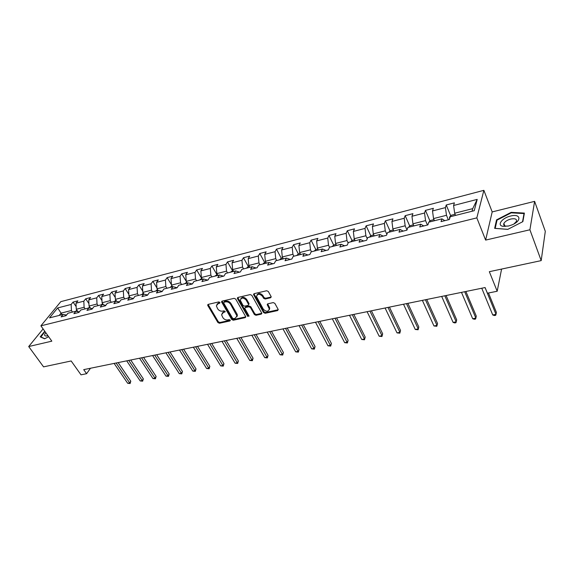 <?xml version="1.0" encoding="UTF-8"?>
<svg xmlns="http://www.w3.org/2000/svg" width="574" height="574" viewBox="0 0 574 574"><rect width="100%" height="100%" fill="white"/><g stroke="black" fill="none" stroke-linecap="round" stroke-linejoin="round"><path stroke-width="0.86" d="M219.885 302.419L218.787 301.91L208.226 304.371L207.81 305.555L217.905 322.531L219.44 323.248L229.959 320.959L230.267 320.149L229.184 319.639L227.813 319.94C225.783 320.184 224.125 319.409 222.863 317.623L221.564 314.724L223.429 312.464L225.209 311.653L224.018 310.828L222.647 311.137C220.603 311.388 218.945 310.613 217.661 308.812L216.348 305.834L218.206 303.574L219.584 303.259L219.885 302.419M47.707 335.532L47.219 334.829L47.843 335.568M270.576 297.784L271.1 296.55L268.316 291.492L266.695 290.738L254.153 293.658L253.529 294.498L263.559 312.55L265.152 313.289L277.622 310.577L278.146 309.364L274.846 303.352L273.231 302.598L267.857 303.804L267.219 304.665L269.321 308.941C268.323 311.897 266.336 311.998 263.351 309.243L256.485 296.564C257.525 293.608 259.527 293.522 262.49 296.306L263.581 298.265L265.195 299.011L270.576 297.784L271.229 296.937M43.1 328.924L28.7 346.545L43.567 366.865L71.169 360.967L81.013 374.829L86.595 373.703L83.718 369.634L485.095 287.552L487.405 293.214L497.184 291.248L501.59 269.07M529.91 229.779L534.616 201.359L492.183 211.921L485.626 240.097L529.91 229.779L541.189 260.618L489.335 271.689L497.184 291.248M485.626 240.097L476.829 217.876L40.898 325.831L60.808 301.659L483.875 190.331L476.829 217.876M28.7 346.545L51.832 341.157L40.898 325.831M235.699 299.076L234.113 298.337L222.131 301.128L221.542 301.852L231.731 319.51L233.281 320.235L245.206 317.637L245.816 316.87L235.699 299.076M237.959 297.432L250.214 294.577L251.821 295.323L261.859 313.325L261.235 314.143L255.99 315.291L254.411 314.552L250.4 307.499L248.815 306.76L245.363 307.535L244.754 308.317L249.066 316.044L247.631 316.353L237.493 298.652L237.959 297.432M534.616 201.359L545.3 231.336L541.189 260.618M446.242 204.975L445.417 207.616L432.509 210.952L433.377 208.326L425.449 210.385L424.545 213.019L411.96 216.269L412.914 213.65L405.179 215.666L404.196 218.278L391.934 221.449L392.953 218.845L385.412 220.803L384.365 223.408L372.404 226.508L373.495 223.91L366.14 225.819L365.021 228.416L353.354 231.437L354.51 228.847L347.335 230.719L346.151 233.295L334.764 236.244L335.984 233.668L328.981 235.491L327.732 238.067L316.626 240.937L317.903 238.375L311.065 240.154L309.759 242.716L298.911 245.521L300.245 242.967L293.565 244.711L292.209 247.258L281.612 249.999L283.004 247.459L276.474 249.159L275.068 251.692L264.714 254.368L266.157 251.843L259.778 253.5L258.322 256.026L248.205 258.637L249.69 256.126L243.462 257.748L241.955 260.259L232.068 262.813L233.604 260.316L227.505 261.902L225.962 264.399L216.298 266.896L217.869 264.406L211.906 265.956L210.321 268.445L200.871 270.892L202.478 268.41L196.652 269.931L195.024 272.399L185.782 274.795L187.433 272.327L181.728 273.812L180.064 276.273L171.016 278.612L172.702 276.159L167.127 277.615L165.427 280.062L156.573 282.351L158.295 279.911L152.835 281.332L151.098 283.764L142.431 286.01L144.182 283.585L138.836 284.977L137.071 287.395L128.59 289.59L130.37 287.179L125.139 288.543L123.338 290.946L115.03 293.099L116.845 290.695L111.715 292.03L109.892 294.426L101.756 296.536L103.593 294.146L98.57 295.452L96.719 297.834L88.748 299.901L90.613 297.526L85.691 298.803L83.811 301.178L75.998 303.201L77.892 300.833L73.063 302.089L71.162 304.45L57.665 307.944L49.508 317.881L63.111 314.444L61.138 316.891L66.024 315.664L67.983 313.217L75.854 311.23L73.91 313.691L78.896 312.435L80.834 309.974L88.87 307.944L86.954 310.419L92.041 309.142L93.949 306.667L102.158 304.593L100.263 307.076L105.458 305.777L107.338 303.287L115.726 301.171L113.86 303.668L119.17 302.34L121.021 299.836L129.581 297.669L127.751 300.188L133.168 298.824L134.99 296.306L143.737 294.096L141.936 296.629L147.475 295.237L149.269 292.704L158.209 290.444L156.437 292.991L162.105 291.57L163.855 289.023L172.996 286.713L171.267 289.274L177.05 287.818L178.772 285.256L188.114 282.903L186.421 285.472L192.34 283.987L194.019 281.411L203.576 279L201.926 281.583L207.982 280.062L209.618 277.472L219.39 275.003L217.783 277.608L223.975 276.051L225.568 273.446L235.57 270.921L234.005 273.54L240.348 271.947L241.898 269.328L252.129 266.745L250.616 269.371L257.109 267.742L258.601 265.109L269.084 262.469L267.62 265.109L274.264 263.437L275.714 260.79L286.448 258.085L285.034 260.74L291.843 259.032L293.235 256.37L304.227 253.6L302.871 256.262L309.845 254.519L311.18 251.843L322.445 249.001L321.146 251.685L328.299 249.891L329.569 247.2L341.114 244.287L339.88 246.985L347.213 245.148L348.418 242.443L360.257 239.458L359.087 242.163L366.607 240.284L367.747 237.564L379.888 234.501L378.79 237.227L386.503 235.29L387.572 232.563L400.028 229.421L399.002 232.154L406.916 230.174L407.913 227.433L420.692 224.204L419.745 226.952L427.874 224.915L428.785 222.16L441.908 218.852L441.04 221.614L449.385 219.519L450.217 216.757L474.232 210.694L477.202 199.386L453.589 205.499L454.386 202.859L446.242 204.975L450.719 215.86M434.446 220.732L433.535 218.586L446.479 215.3L448.337 219.785M444.843 220.66L441.908 218.852M446.479 215.3L445.417 207.616M433.535 218.586L432.509 210.952M413.861 225.926L412.943 223.81L425.549 220.61L427.443 225.022M423.756 225.948L420.692 224.204M425.549 220.61L424.545 213.019M412.943 223.81L411.96 216.269M393.8 230.992L392.86 228.911L405.158 225.79L406.995 229.952M403.206 231.1L400.028 229.421M405.158 225.79L404.196 218.278M392.86 228.911L391.934 221.449M374.234 235.928L373.287 233.876L385.276 230.834L386.876 234.343M383.181 236.122L379.888 234.501M385.276 230.834L384.365 223.408M373.287 233.876L372.404 226.508M355.155 240.743L354.187 238.727L365.882 235.756L367.267 238.705M363.658 241.023L360.257 239.458M365.882 235.756L365.021 228.416M354.187 238.727L353.354 231.437M336.536 245.442L335.56 243.455L346.969 240.556L348.16 243.024M344.615 245.794L341.114 244.287M346.969 240.556L346.151 233.295M335.56 243.455L334.764 236.244M318.362 250.027L317.379 248.068L328.515 245.242L329.526 247.286M326.039 250.458L322.445 249.001M328.515 245.242L327.732 238.067M317.379 248.068L316.626 240.937M300.618 254.504L299.621 252.574L310.498 249.819L311.488 251.764M307.908 254.999L304.227 253.6M310.498 249.819L309.759 242.716M299.621 252.574L298.911 245.521M283.298 258.881L282.286 256.98L292.905 254.282L293.91 256.198M290.207 259.441L286.448 258.085M292.905 254.282L292.209 247.258M282.286 256.98L281.612 249.999M266.372 263.15L265.353 261.278L275.728 258.644L276.74 260.531M272.923 263.775L269.084 262.469M275.728 258.644L275.068 251.692M265.353 261.278L264.714 254.368M249.834 267.326L248.807 265.475L258.946 262.906L259.965 264.765M256.047 268.008L252.129 266.745M258.946 262.906L258.322 256.026M248.807 265.475L248.205 258.637M233.668 271.402L232.642 269.579L242.551 267.068L243.57 268.905M239.552 272.148L235.57 270.921M242.551 267.068L241.955 260.259M232.642 269.579L232.068 262.813M217.869 275.391L216.836 273.597L226.522 271.136L227.548 272.944M223.437 276.187L219.39 275.003M226.522 271.136L225.962 264.399M216.836 273.597L216.298 266.896M202.421 279.287L201.374 277.515L210.845 275.111L211.885 276.898M207.68 280.141L203.576 279M210.845 275.111L210.321 268.445M201.374 277.515L200.871 270.892M187.303 283.104L186.256 281.353L195.519 279.007L196.566 280.765M192.276 284.001L188.114 282.903M195.519 279.007L195.024 272.399M186.256 281.353L185.782 274.795M172.523 286.835L171.468 285.113L180.53 282.81L181.578 284.546M180.53 282.81L180.064 276.273M171.468 285.113L171.016 278.612M172.996 286.713L177.101 287.746M158.051 290.487L156.996 288.787L165.864 286.534L166.919 288.248M165.864 286.534L165.427 280.062M156.996 288.787L156.573 282.351M158.209 290.444L162.212 291.405M143.945 294.146L142.826 292.381L151.507 290.179L152.569 291.872M151.507 290.179L151.098 283.764M142.826 292.381L142.431 286.01M143.737 294.096L147.647 294.993M130.183 297.806L128.956 295.897L137.459 293.745L138.521 295.416M137.459 293.745L137.071 287.395M128.956 295.897L128.59 289.59M129.581 297.669L133.398 298.509M116.701 301.372L115.374 299.348L123.704 297.232L124.766 298.889M123.704 297.232L123.338 290.946M115.374 299.348L115.03 293.099M115.726 301.171L119.449 301.953M103.492 304.859L102.079 302.728L110.23 300.654L111.299 302.283M110.23 300.654L109.892 294.426M102.079 302.728L101.756 296.536M102.158 304.593L105.803 305.325M90.549 308.267L89.042 306.035L97.035 304.005L98.104 305.612M97.035 304.005L96.719 297.834M89.042 306.035L88.748 299.901M88.87 307.944L92.428 308.633M77.863 311.603L76.277 309.271L84.105 307.284L85.182 308.877M84.105 307.284L83.811 301.178M76.277 309.271L75.998 303.201M75.854 311.23L79.341 311.876M62.15 314.688L61.066 313.131L71.434 310.505L72.511 312.077M71.434 310.505L71.162 304.45M59.208 315.435L61.066 313.131L57.665 307.944M63.111 314.444L66.512 315.047M492.183 211.921L483.875 190.331M86.595 373.703L90.477 368.25M472.022 211.254L472.718 208.642L454.673 213.219L455.569 215.401M472.718 208.642L477.202 199.386M454.673 213.219L453.589 205.499M76.155 306.624L73.063 302.089M88.927 303.624L85.691 298.803M101.964 300.582L98.57 295.452M115.274 297.49L111.715 292.03M128.87 294.354L125.139 288.543M142.754 291.169L138.836 284.977M156.939 287.947L152.835 281.332M171.439 284.675L167.127 277.615M184.57 283.793L186.758 282.193L181.728 273.812M201.653 278.426L196.652 269.931M216.879 274.566L211.906 265.956M232.448 270.627L227.505 261.902M248.363 266.601L243.462 257.748M264.643 262.476L259.778 253.5M281.303 258.257L276.474 249.159M298.358 253.952L293.565 244.711M315.822 249.575L311.065 240.154M333.709 245.098L328.981 235.491M352.034 240.513L347.335 230.719M370.804 235.814L366.14 225.819M390.04 231.006L385.412 220.803M409.757 226.084L405.179 215.666M429.976 221.033L425.449 210.385M44.758 331.241L40.202 336.852L44.614 338.803L48.639 336.687M524.392 213.09L511.19 212.337L496.539 219.871L494.644 228.366L507.76 229.378L522.864 221.629L524.392 213.09M496.883 220.775L496.539 219.871M511.377 212.846L511.19 212.337M219.942 302.541L218.644 302.842L216.9 304.299M222.102 313.203L223.86 311.725L225.159 311.431M208.104 304.407L218.335 321.792L219.871 322.509L230.31 320.227M221.98 301.178L232.147 318.764L233.697 319.488L245.808 316.826M224.025 302.225L223.717 303.065L232.527 318.161L233.611 318.67L235.075 318.355L236.976 315.973L230.526 304.234C229.241 302.398 227.562 301.615 225.489 301.881L224.025 302.225L224.463 301.486L223.889 302.276M236.883 316.819L237.392 315.226L236.954 313.856L236.531 314.602M224.463 301.486L225.919 301.149C227.993 300.884 229.672 301.659 230.956 303.495L236.954 313.856M245.141 307.614L245.772 306.789L249.224 306.007L250.809 306.746L254.813 313.799L256.391 314.538L261.859 313.311M237.779 297.497L248.04 315.607L249.109 316.123M246.21 300.102C243.354 297.397 241.389 297.44 240.305 300.224L243.003 305.44L244.589 306.179L248.047 305.397L248.657 304.593L246.21 300.102L246.626 299.363C244.323 296.894 242.379 296.693 240.8 298.753M249.073 303.847L248.657 304.593L248.937 303.438L248.528 304.184M246.626 299.363L248.937 303.438M256.958 294.993C258.58 292.855 260.553 293.041 262.892 295.553L263.983 297.511L265.59 298.265L270.971 297.038M269.285 309.752L269.708 308.188L269.378 307.241L268.991 307.994M267.606 303.897L269.378 307.241M253.529 294.498L253.938 293.759L263.954 311.797L265.547 312.536L278.268 309.716M76.93 310.233L75.653 311.28M114.14 363.414L127.693 383.289L129.681 382.915L130.793 381.208L118.151 362.596M77.454 310.993L76.837 311.409M130.793 381.208L130.104 383.525L116.135 363.005M130.104 383.525L127.693 383.289M40.847 337.139L44.959 331.528M44.822 338.696L40.639 336.852M45.776 332.676C44.026 334.986 44.277 336.091 46.523 335.998L47.915 335.675M510.58 216.054C502.028 217.926 496.481 225.431 503.111 226.343L508.586 225.991L511.735 224.979C522.053 221.019 520.819 213.277 510.58 216.054M514.053 223.874L516.421 221.442C517.023 219.06 515.151 218.256 510.81 219.031C507.33 220.007 505.02 221.478 503.872 223.451C503.319 224.829 503.929 225.711 505.708 226.084L508.148 226.091M507.825 229.342L495.197 228.373L497.027 220.136L511.226 212.839L524.019 213.571L522.541 221.794M524.213 214.102L524.019 213.571M89.673 306.961L88.31 308.087M126.703 360.845L140.214 380.942L142.244 380.562L143.335 378.847L130.736 360.02M90.218 307.779L89.63 308.094M143.335 378.847L142.646 381.179L128.741 360.429M142.646 381.179L140.214 380.942M102.674 303.624L101.218 304.83M139.511 358.226L152.978 378.553L155.052 378.166L156.121 376.436L143.572 357.394M103.255 304.507L102.724 304.708M156.121 376.436L155.432 378.797L141.591 357.803M155.432 378.797L152.978 378.553M115.941 300.209L114.398 301.501M152.576 355.55L165.994 376.121L168.103 375.726L169.158 373.983L156.652 354.718M116.594 301.207L116.135 301.257M169.158 373.983L168.469 376.365L154.7 355.119M168.469 376.365L165.994 376.121M129.487 296.729L127.844 298.107M165.908 352.831L179.267 373.638L181.42 373.236L182.453 371.478L169.997 351.991M182.453 371.478L181.757 373.882L168.067 352.386M181.757 373.882L179.267 373.638M143.335 293.185L141.577 294.641M179.504 350.047L192.807 371.105L195.002 370.689L196.014 368.924L183.615 349.207M196.014 368.924L195.318 371.349L181.707 349.595M195.318 371.349L192.807 371.105M157.498 289.597L155.604 291.104M193.381 347.213L206.611 368.515L208.85 368.099L209.84 366.32L197.506 346.366M209.84 366.32L209.144 368.773L195.626 346.746M209.144 368.773L206.611 368.515M171.97 285.938L169.933 287.488M207.537 344.314L220.703 365.882L222.992 365.451L223.953 363.665L211.691 343.467M223.953 363.665L223.257 366.133L209.833 343.84M223.257 366.133L220.703 365.882M221.994 341.358L235.082 363.191L237.414 362.754L238.361 360.953L226.163 340.504M238.361 360.953L237.665 363.45L224.341 340.877M237.665 363.45L235.082 363.191M201.876 278.368L199.53 280.019M236.761 338.337L249.762 360.443L252.144 359.998L253.062 358.183L240.944 337.483M253.062 358.183L252.359 360.702L239.15 337.849M252.359 360.702L249.762 360.443M217.331 274.451L214.82 276.159M251.835 335.252L264.75 357.638L267.183 357.179L268.072 355.356L256.04 334.391M268.072 355.356L267.369 357.903L254.282 334.757M267.369 357.903L264.75 357.638M233.137 270.454L230.454 272.212M267.233 332.102L280.055 354.768L282.537 354.309L283.398 352.472L271.459 331.241M283.398 352.472L282.702 355.041L269.73 331.593M282.702 355.041L280.055 354.768M249.303 266.365L248.155 266.652L246.447 268.18M282.968 328.888L295.689 351.848L298.229 351.367L299.061 349.523L287.215 328.019M299.061 349.523L298.358 352.12L285.522 328.364M298.358 352.12L295.689 351.848M265.841 262.174L264.514 262.512L262.806 264.047M299.054 325.594L311.66 348.856L314.251 348.368L315.054 346.509L303.316 324.726M315.054 346.509L314.351 349.136L301.666 325.063M314.351 349.136L311.66 348.856M282.774 257.891L281.246 258.278L279.538 259.828M315.492 322.236L327.984 345.799L330.631 345.304L331.399 343.431L319.768 321.361M331.399 343.431L330.696 346.086L318.161 321.691M330.696 346.086L327.984 345.799M300.102 253.5L298.372 253.938L296.672 255.502M332.303 318.8L344.665 342.678L347.378 342.169L348.109 340.282L336.601 317.917M348.109 340.282L347.406 342.965L335.029 318.24M347.406 342.965L344.665 342.678M317.845 249.008L315.908 249.503L314.208 251.075M349.494 315.284L361.728 339.485L364.497 338.969L365.193 337.067L353.814 314.401M365.193 337.067L364.49 339.779L364.497 338.969L352.285 314.71M364.49 339.779L361.728 339.485M336.027 244.409L333.86 244.954L332.167 246.547M367.087 311.682L379.17 336.221L382.004 335.69L382.657 333.774L371.414 310.799M382.657 333.774L381.961 336.515L382.004 335.69L369.943 311.101M381.961 336.515L379.17 336.221M354.653 239.695L352.257 240.298L350.563 241.905M385.082 308.001L397.014 332.877L399.913 332.339L400.53 330.409L389.43 307.112M400.53 330.409L399.827 333.178L399.913 332.339L388.01 307.406M399.827 333.178L397.014 332.877M373.739 234.859L371.098 235.527L369.412 237.148M403.508 304.234L415.267 329.462L418.238 328.909L418.812 326.972L407.87 303.345M418.812 326.972L418.109 329.77L418.238 328.909L406.5 303.624M418.109 329.77L415.267 329.462M393.312 229.909L390.413 230.64L388.734 232.269M422.371 300.374L433.958 325.967L436.993 325.401L437.524 323.442L426.747 299.484M437.524 323.442L436.821 326.276L436.993 325.401L425.434 299.75M436.821 326.276L433.958 325.967M413.38 224.829L410.223 225.625L408.544 227.268M441.686 296.428L453.087 322.387L456.194 321.806L456.682 319.84L446.084 295.531M456.682 319.84L455.978 322.703L456.194 321.806L444.828 295.782M455.978 322.703L454.737 322.932L453.087 322.387M433.973 219.612L430.529 220.488L428.864 222.145M461.482 292.381L472.675 318.721L475.853 318.125L476.291 316.145L465.887 291.477M472.675 318.721L474.325 319.273L475.595 319.036L475.853 318.125L464.696 291.721M455.103 214.267L451.365 215.214L449.571 217.015L449.521 219.067M481.758 288.234L492.736 314.961L496.001 314.351L496.381 312.364L488.488 292.991M492.736 314.961L494.386 315.535L495.685 315.291L496.001 314.351L485.052 287.56M218.644 302.842L218.206 303.574M225.18 311.495L224.8 312.156M223.86 311.725L223.429 312.464M230.339 320.292L229.959 320.959M219.871 322.509L219.44 323.248M218.335 321.792L217.905 322.531M208.254 304.823L207.81 305.555M219.971 302.606L219.584 303.259M245.615 316.884L245.206 317.637M233.697 319.488L233.281 320.235M232.147 318.764L231.731 319.51M222.124 301.594L221.686 302.326M230.956 303.495L230.526 304.234M225.919 301.149L225.489 301.881M261.629 313.39L261.235 314.143M256.391 314.538L255.99 315.291M254.813 313.799L254.411 314.552M250.809 306.746L250.4 307.499M249.224 306.007L248.815 306.76M245.772 306.789L245.363 307.535M248.04 315.607L247.631 316.353M237.916 297.913L237.493 298.652M265.59 298.265L265.195 299.011M263.983 297.511L263.581 298.265M262.892 295.553L262.49 296.306M267.735 304.277L267.341 305.024M278.003 309.817L277.622 310.577M265.547 312.536L265.152 313.289M263.954 311.797L263.559 312.55M254.067 294.153L253.658 294.9M77.382 310.9L75.976 311.252M90.154 307.678L88.992 307.965M103.177 304.392L102.272 304.615M116.479 301.034L115.84 301.192M130.054 297.605L129.695 297.698M450.195 216.828L449.621 216.972M208.025 304.442L207.659 305.052M221.93 301.199L221.542 301.852M237.392 315.226L236.976 315.973M237.758 297.504L237.349 298.215M269.708 308.188L269.321 308.941M267.613 303.911L267.219 304.665M47.577 335.776L46.523 335.998M505.708 226.084L503.111 226.343M505.027 226.472L503.872 223.451"/></g></svg>
